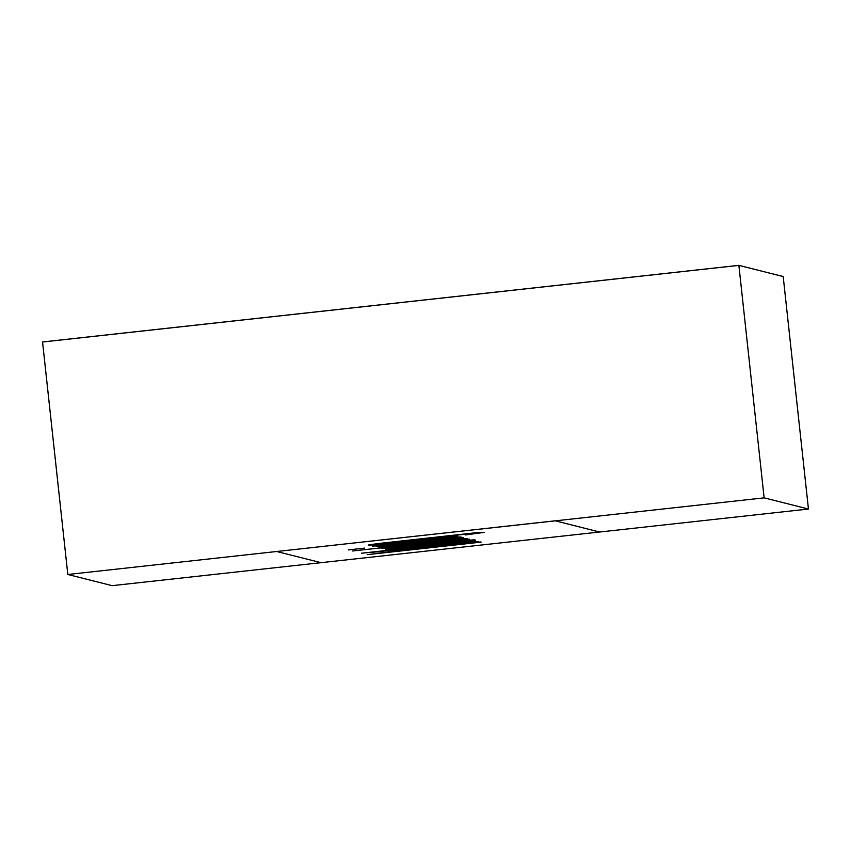 <?xml version="1.0" encoding="UTF-8"?>
<svg xmlns="http://www.w3.org/2000/svg" width="851" height="851" viewBox="0 0 851 851"><rect width="100%" height="100%" fill="white"/><g stroke="black" fill="none" stroke-linecap="round" stroke-linejoin="round"><path stroke-width="1.28" d="M460.434 536.907L376.27 546.385L387.524 544.948L372.344 546.065L387.503 544.948C365.387 546.895 367.451 546.331 393.715 543.257L457.71 536.215L380.557 545.268L461.051 537.055L387.503 544.948C365.387 546.895 367.451 546.331 393.715 543.257L457.71 536.215L380.557 545.268L460.434 536.907M364.568 548.118L348.282 549.916L364.568 548.118M469.273 539.13L385.099 548.618L397.736 547.002L381.45 548.214L469.273 539.13L385.099 548.618L397.736 547.002L381.45 548.214L469.273 539.13M480.496 541.959L367.153 554.671L465.465 542.8L361.43 553.224L475.432 540.683L371.674 552.342L478.602 541.481L376.068 553.448L481.155 542.13L367.153 554.671L465.465 542.8L361.43 553.224L475.432 540.683L371.674 552.342L478.602 541.481L376.089 553.448L480.496 541.959M808.45 509.036L112.119 585.658L67.814 574.489L764.134 497.856L808.45 509.036L112.119 585.658L67.814 574.489L764.134 497.856L808.45 509.036L783.197 276.564L738.881 265.342L764.134 497.856L738.881 265.384L756.613 269.863L738.881 265.384L42.55 342.017L738.881 265.384L783.186 276.511L765.475 272.097L783.197 276.564L808.45 509.036M459.338 541.119L475.188 539.928L459.338 541.119C475.826 539.523 479.315 539.428 469.826 540.842L407.746 546.799C387.46 549.278 389.588 549.289 414.129 546.81L393.226 549.161L385.886 549.469L391.109 548.533L459.338 541.119C475.826 539.523 479.315 539.428 469.826 540.842L407.746 546.799C387.46 549.278 389.588 549.289 414.129 546.81L393.226 549.161L385.886 549.469L391.109 548.533L459.338 541.119M393.939 548.618L414.129 546.81L393.939 548.618M466.518 538.438L352.516 550.98L423.894 543.129L378.876 547.044L411.927 543.991L463.348 537.641L421.043 543.151L467.125 538.587L352.516 550.98L423.894 543.129L378.876 547.044L411.927 543.991L463.348 537.641L421.043 543.151L466.518 538.438M462.274 537.364L377.504 546.693L462.274 537.364M382.088 543.108L474.252 532.917L484.453 532.354L465.252 534.971L476.337 533.173L438.69 536.907C466.742 534.364 458.615 535.619 414.299 540.651C371.855 545.438 353.548 546.587 382.088 543.108L474.252 532.917L484.453 532.354L465.252 534.971L476.337 533.173L438.69 536.907C466.742 534.364 458.615 535.619 414.299 540.651C371.855 545.438 353.548 546.587 382.088 543.108L368.302 545.055L382.088 543.108M423.904 545.023L463.125 541.385C471.092 540.13 463.976 540.693 441.765 543.055L423.883 545.023L439.382 544.002L463.125 541.385C471.092 540.13 463.976 540.693 441.765 543.055L423.904 545.023M467.018 540.747L441.765 543.055L467.018 540.747M738.881 265.342L42.55 341.964L67.814 574.489L42.55 342.017L738.881 265.384M412.661 540.598L447.02 536.428L410.363 540.013L376.238 544.161L447.02 536.428L410.363 540.013L376.238 544.161L412.661 540.598M555.235 520.844L276.713 551.501L321.018 562.671L599.551 532.024L555.235 520.801L276.713 551.501"/></g></svg>

